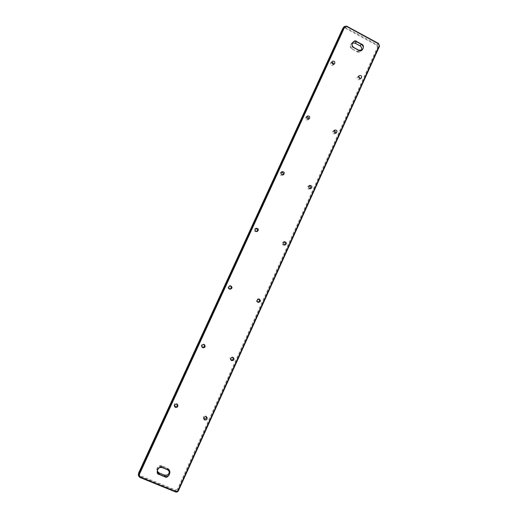 <?xml version="1.0" encoding="UTF-8"?>
<svg xmlns="http://www.w3.org/2000/svg" width="518" height="518" viewBox="0 0 518 518"><rect width="100%" height="100%" fill="white"/><g stroke="black" fill="none" stroke-linecap="round" stroke-linejoin="round"><path stroke-width="0.39" stroke-dasharray="2.59 1.94" d="M174.404 405.982L174.119 405.529C174.333 403.017 175.401 402.525 177.344 404.04L177.48 404.564M202.026 347.112L201.69 346.872C200.867 344.548 201.651 343.687 204.027 344.276L204.306 344.593M229.629 289.089L228.846 288.934C227.363 287.289 227.693 286.208 229.843 285.683L230.232 285.8M256.669 231.585L255.089 231.669C253.755 230.484 253.839 229.422 255.342 228.496L255.84 228.438M282.906 174.883L280.898 175.349C279.701 174.385 279.655 173.388 280.756 172.371L281.391 172.164M308.482 119.127L307.97 119.82L306.287 119.956C305.18 119.101 305.07 118.162 305.95 117.133L306.74 116.809M333.514 64.29L333.035 65.255L331.261 65.462C330.219 64.666 330.07 63.766 330.814 62.756L331.792 62.348M203.781 418.673L203.373 418.201C203.27 415.708 204.267 415.086 206.358 416.336L206.572 416.925M230.944 359.997L230.491 359.738C229.526 357.498 230.238 356.585 232.621 357.012L232.983 357.394M257.919 302.175L257.122 302.026C255.652 300.336 256.009 299.262 258.197 298.815L258.67 299.003M284.421 245.02L282.951 245.053C281.585 243.758 281.734 242.696 283.391 241.861L283.981 241.88M310.25 188.649L308.352 189.018C307.109 187.956 307.122 186.94 308.391 185.968L309.11 185.845M335.457 133.165L334.855 133.851L333.339 133.89C332.193 132.958 332.129 131.993 333.145 130.989L334.019 130.763M360.133 78.581L359.557 79.545L357.925 79.655C356.844 78.807 356.734 77.881 357.595 76.878L358.65 76.573M164.335 475.226C168.628 477.162 171.931 469.904 167.508 468.259L162.089 466.032C157.783 464.076 154.455 471.354 158.909 472.999L164.426 475.077M357.142 51.794C360.988 54.034 363.901 47.624 359.939 45.642L355.089 43.02C351.236 40.76 348.297 47.19 352.279 49.171L357.142 51.794L360.722 51.224L362.237 49.89M177.557 489.07L175.401 489.983L139.802 475.479L139.005 473.348L343.13 28.678L345.079 28.069L376.761 45.306L377.473 47.352L177.557 489.07L178.095 489.426C177.421 490.604 176.463 491.012 175.22 490.65L175.401 489.983M169.703 472.079L169.354 470.732L169.457 471.425L167.508 468.259M162.089 466.032L162.011 466.291C158.786 465.766 157.129 467.152 157.032 470.448L157.304 471.788M167.767 469.845L167.431 468.518L162.011 466.291L162.322 467.612M352.279 49.171L357.284 51.56L358.799 50.24M352.389 42.988L351.541 43.544C350.058 45.552 350.356 47.345 352.428 48.938L353.911 47.598M377.473 47.352L378.082 47.442L178.095 489.426L178.425 490.74M376.761 45.306L377.136 44.716L378.082 47.442L379.513 46.186M345.079 28.069L345.435 27.46L377.136 44.716L378.593 43.564M343.13 28.678L342.812 28.335M343.175 27.778L345.435 27.46L346.717 26.198M139.005 473.348L138.533 473.258M139.802 475.479L139.582 476.139L138.325 474.456M175.596 491.945L175.22 490.65L139.582 476.139L139.75 477.356M352.382 42.988L351.541 43.544L352.998 42.159M359.214 75.596L357.595 76.878M361.195 78.283L359.557 79.545M334.615 130.07L333.145 130.989M336.337 132.945L334.855 133.851M309.706 185.412L308.391 185.968M310.975 188.539L309.647 189.07M284.544 241.686L283.391 241.861M285.01 245.053L283.858 245.202M259.181 299.035L258.197 298.815M258.391 302.376L257.414 302.13M233.437 357.647L232.621 357.012M231.293 360.392L230.491 359.738M206.993 417.391L206.358 416.336M203.988 419.269L203.373 418.201M332.271 61.377L330.814 62.756M334.505 63.889L333.035 65.255M307.245 116.11L305.95 117.133M309.278 118.816L307.97 119.82M281.889 171.717L280.756 172.371M283.547 174.696L282.401 175.324M256.306 228.231L255.342 228.496M257.181 231.54L256.203 231.786M230.639 285.813L229.843 285.683M230.011 289.212L229.221 289.057M204.649 344.826L204.027 344.276M202.292 347.436L201.69 346.872M177.778 405.018L177.344 404.04M174.534 406.513L174.119 405.529"/><path stroke-width="0.78" d="M177.48 404.564C177.324 406.099 176.496 406.714 175 406.416L174.404 405.982M204.306 344.593C204.837 346.497 204.118 347.358 202.149 347.177L202.026 347.112M230.232 285.8C231.708 287.199 231.507 288.299 229.629 289.089C228.14 287.438 228.477 286.344 230.639 285.813C232.614 287.348 232.407 288.481 230.011 289.212L229.629 289.089M255.84 228.438C257.608 229.092 257.886 230.141 256.669 231.585M281.391 172.164C283.029 172.436 283.534 173.342 282.906 174.883M306.74 116.809C308.139 116.945 308.722 117.716 308.482 119.127M331.792 62.348C332.925 62.471 333.501 63.118 333.514 64.29M206.572 416.925C206.494 418.518 205.685 419.166 204.144 418.887L203.781 418.673M232.983 357.394C233.514 359.22 232.835 360.094 230.944 359.997M258.67 299.003C259.919 300.414 259.667 301.476 257.919 302.175M283.981 241.88C285.522 242.735 285.664 243.777 284.421 245.02M309.11 185.845C310.593 186.325 310.975 187.257 310.25 188.649M334.019 130.763C335.314 131.06 335.793 131.863 335.457 133.165M358.65 76.573L360.133 78.581M175.421 407.413L174.534 406.513C174.741 403.988 175.822 403.49 177.778 405.018C178.03 406.837 177.24 407.634 175.421 407.413M202.758 347.746L202.292 347.436C201.47 345.098 202.253 344.23 204.649 344.826C205.614 346.82 204.979 347.798 202.758 347.746M256.054 231.423C254.714 230.225 254.798 229.163 256.306 228.231C258.709 228.775 258.994 229.882 257.181 231.54L256.054 231.423M282.038 174.715C280.827 173.744 280.782 172.747 281.889 171.717C284.304 171.665 284.855 172.656 283.547 174.696L282.038 174.715M307.588 118.946C306.468 118.091 306.358 117.139 307.245 116.11C309.57 115.728 310.25 116.628 309.278 118.816L307.588 118.946M332.718 64.096C331.669 63.3 331.52 62.393 332.271 61.377C334.505 60.807 335.25 61.648 334.505 63.889L332.718 64.096M204.765 419.962L203.988 419.269C203.885 416.763 204.888 416.135 206.993 417.391C207.433 419.276 206.688 420.13 204.765 419.962M231.663 360.619L231.293 360.392C230.316 358.132 231.034 357.219 233.437 357.647C234.505 359.628 233.916 360.619 231.663 360.619M258.1 302.272C256.617 300.569 256.98 299.488 259.181 299.035C261.046 300.654 260.781 301.767 258.391 302.376L258.1 302.272M284.097 244.904C282.731 243.602 282.873 242.528 284.544 241.686C286.83 242.508 286.985 243.635 285.01 245.053L284.097 244.904M309.667 188.481C308.417 187.412 308.43 186.389 309.706 185.412C312.076 185.651 312.496 186.694 310.975 188.539L309.667 188.481M334.816 132.99C333.657 132.051 333.592 131.08 334.615 130.07C336.946 129.94 337.522 130.905 336.337 132.945L334.816 132.99M359.55 78.399C358.462 77.538 358.352 76.606 359.214 75.596C361.473 75.252 362.134 76.146 361.195 78.283L359.55 78.399M164.426 475.077L164.439 475.084C167.366 475.647 169.036 474.43 169.457 471.425C168.389 476.366 166.284 475.123 164.433 475.071L159.007 472.85L164.433 475.071L164.756 476.456L159.291 474.216L159.013 472.856L157.232 471.102L159.007 472.85M359.9 45.752L355.05 43.123L352.389 42.988M355.07 43.136L356.552 41.751L361.428 44.399L359.926 45.765C361.642 46.976 362.127 48.524 361.363 50.414C362.14 48.511 361.661 46.963 359.926 45.765L355.05 43.143L352.382 42.988M342.812 28.335L138.52 473.271L342.838 28.276L344.399 26.483L346.717 26.14L346.62 26.457L378.509 43.823L379.215 45.882L177.998 490.656L175.829 491.576L139.97 476.987L139.167 474.838L344.664 27.072L346.62 26.457M138.52 473.271L138.649 474.482L344.062 26.994L344.664 27.072M159.214 474.482L157.304 471.788C157.401 468.473 159.071 467.081 162.309 467.605L167.767 469.845L169.703 472.079C169.755 475.485 168.104 476.942 164.756 476.456L164.679 476.715C168.188 479.558 172.449 470.182 167.871 469.703L162.412 467.456C158.903 464.601 154.61 473.996 159.214 474.482L164.679 476.715M358.76 50.35C361.907 53.348 365.669 45.072 361.577 44.16L356.695 41.511C353.548 38.494 349.76 46.788 353.872 47.708L358.76 50.35L353.911 47.598M361.577 44.16L361.428 44.399C363.539 46.044 363.811 47.876 362.237 49.89L358.799 50.24M362.237 49.89L358.793 50.22L353.904 47.578C351.806 45.985 351.508 44.179 352.998 42.159C354.053 41.259 355.238 41.123 356.552 41.751L356.695 41.511M178.425 490.74C177.752 491.873 176.813 492.275 175.596 491.945M346.717 26.198L378.587 43.506L379.506 46.232L178.445 490.727L177.998 490.656M378.593 43.564L379.513 46.186M138.325 474.456L138.448 475.654L139.724 477.369L138.448 475.654L138.649 474.482L139.167 474.838M175.829 491.576L175.57 491.951L139.75 477.356M167.871 469.703L169.703 472.079M157.304 471.788C158.055 466.045 160.548 467.631 162.315 467.612L162.412 467.456M352.998 42.159C350.848 46.355 353.017 46.516 353.904 47.578L353.872 47.708M379.215 45.882L379.506 46.232L178.445 490.727C177.771 491.906 176.813 492.314 175.57 491.951L139.724 477.369L139.97 476.987M343.175 27.778L344.399 26.483L346.717 26.14L378.509 43.823M162.315 467.612L167.767 469.858"/></g></svg>
